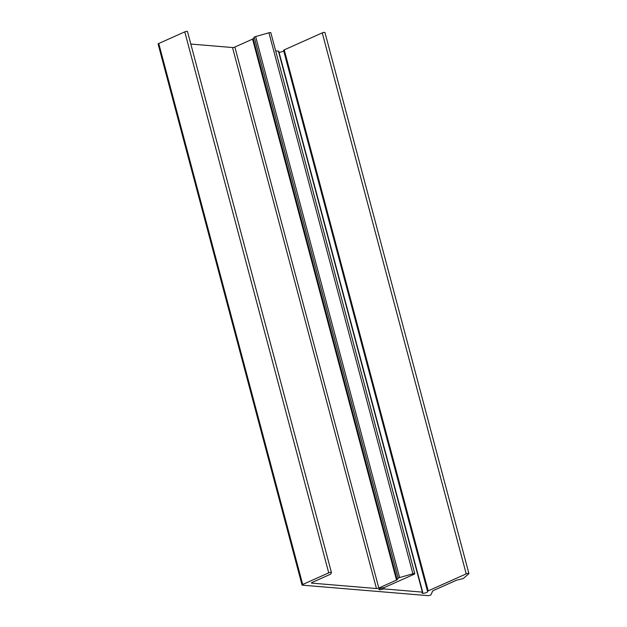 <?xml version="1.0" encoding="UTF-8"?>
<svg xmlns="http://www.w3.org/2000/svg" width="627" height="627" viewBox="0 0 627 627"><rect width="100%" height="100%" fill="white"/><g stroke="black" fill="none" stroke-linecap="round" stroke-linejoin="round"><path stroke-width="0.94" d="M384.194 588.941L422.379 592.131A1.732 0.415 165.1 0 1 422.723 592.28A1.732 0.415 165.1 0 1 422.496 592.578A2.884 0.69 -14.9 0 0 422.112 593.079A2.884 0.69 -14.9 0 0 425.082 593.009A2.884 0.69 -14.9 0 0 427.692 591.598A2.884 0.69 -14.9 0 0 427.59 591.473A1.732 0.415 165.1 0 1 427.536 591.402A1.732 0.415 165.1 0 1 428.186 590.869L466.214 573.885A1.732 0.415 165.1 0 1 468.565 573.376A1.732 0.415 165.1 0 1 468.902 573.525A1.732 0.415 165.1 0 1 468.784 573.752L463.666 578.204A1.732 0.415 165.1 0 1 462.044 578.87L457.185 580.03A1.732 0.415 -14.9 0 0 456.095 580.39L433.312 590.571A1.732 0.415 -14.9 0 0 432.669 591.01L431.008 594.694A1.732 0.415 -14.9 0 1 429.777 595.36A1.732 0.415 -14.9 0 1 428.014 595.65L302.386 585.163A1.732 0.415 -14.9 0 1 302.042 585.015A1.732 0.415 -14.9 0 1 302.692 584.482L328.728 572.859A1.732 0.415 -14.9 0 1 331.08 572.349A1.732 0.415 -14.9 0 1 331.424 572.498A1.732 0.415 -14.9 0 1 331.409 572.584L330.797 573.94A1.732 0.415 -14.9 0 1 330.155 574.379L312.089 582.452A1.732 0.415 165.1 0 0 311.439 582.985A1.732 0.415 165.1 0 0 311.784 583.134L376.459 588.534A1.732 0.415 165.1 0 0 378.81 588.024L396.523 580.108A1.732 0.415 165.1 0 0 397.134 579.709L398.184 578.235A1.732 0.415 -14.9 0 1 399.595 577.545L412.887 573.776A1.732 0.415 -14.9 0 1 414.431 573.556A1.732 0.415 -14.9 0 1 414.776 573.705A1.732 0.415 -14.9 0 1 414.126 574.23L384.954 587.264A1.732 0.415 -14.9 0 1 383.081 587.758A2.884 0.69 165.1 0 0 380.205 588.487A2.884 0.69 165.1 0 0 378.88 589.474A2.884 0.69 165.1 0 0 382.415 589.231A1.732 0.415 -14.9 0 1 384.194 588.941L383.849 587.632M190.812 44.055L232.515 47.534A1.732 0.415 165.1 0 0 234.866 47.025L252.571 39.117A1.732 0.415 165.1 0 0 253.183 38.717L254.233 37.236A1.732 0.415 -14.9 0 1 255.651 36.546L268.936 32.776A1.732 0.415 -14.9 0 1 270.488 32.557A1.732 0.415 -14.9 0 1 270.825 32.706L414.776 573.705M468.902 573.525L324.958 32.533A1.732 0.415 165.1 0 0 324.614 32.385A1.732 0.415 165.1 0 0 322.262 32.886L284.235 49.878A1.732 0.415 165.1 0 0 283.584 50.403A1.732 0.415 165.1 0 0 283.647 50.481M302.042 585.015L158.098 44.015A1.732 0.415 -14.9 0 1 158.749 43.49L184.777 31.859A1.732 0.415 -14.9 0 1 187.128 31.35A1.732 0.415 -14.9 0 1 187.473 31.499A1.732 0.415 -14.9 0 1 187.465 31.585M283.694 50.803A2.884 0.69 -14.9 0 1 281.813 51.806A2.884 0.69 -14.9 0 1 279.054 52.339M422.723 592.28L278.772 51.281A1.732 0.415 165.1 0 0 278.427 51.132L275.668 50.905M412.887 573.776L268.936 32.776M466.214 573.885L322.262 32.886M328.728 572.859L184.777 31.859M302.692 584.482L158.749 43.49M428.186 590.869L284.235 49.878M422.379 592.131L278.427 51.132M382.415 589.231L382.07 587.922M399.595 577.545L255.651 36.546M398.184 578.235L254.233 37.236M397.134 579.709L253.183 38.717M396.523 580.108L252.571 39.117M378.81 588.024L234.866 47.025M376.459 588.534L232.515 47.534M311.784 583.134L311.666 582.679M331.424 572.498L187.473 31.499M427.536 591.402L283.584 50.403"/></g></svg>
